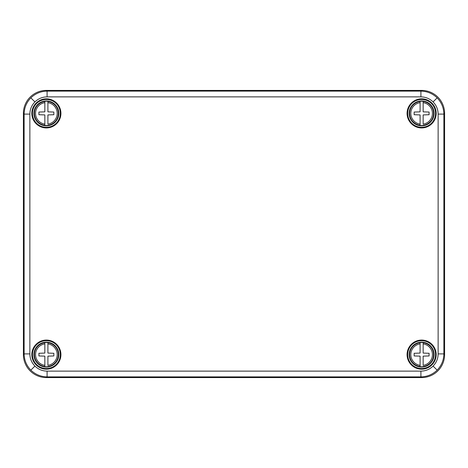 <?xml version="1.0" encoding="UTF-8"?>
<svg xmlns="http://www.w3.org/2000/svg" width="468" height="468" viewBox="0 0 468 468"><rect width="100%" height="100%" fill="white"/><g stroke="black" fill="none" stroke-linecap="round" stroke-linejoin="round"><path stroke-width="0.7" d="M420.907 96.876L420.907 91.131L421.627 90.412A22.979 22.973 -45 0 1 444.6 113.379L443.875 114.104L443.875 353.896C443.746 360.19 441.505 365.602 437.147 370.141C432.607 374.499 427.19 376.74 420.907 376.869L47.092 376.869C40.804 376.734 35.387 374.494 30.853 370.141C26.495 365.596 24.248 360.185 24.125 353.896L24.125 114.104C24.254 107.81 26.495 102.398 30.853 97.859C35.392 93.501 40.81 91.26 47.092 91.131L420.907 91.131C427.196 91.266 432.613 93.506 437.147 97.859C441.505 102.404 443.752 107.816 443.875 114.104L438.136 114.104C438.066 109.377 436.381 105.312 433.087 101.919C429.694 98.625 425.634 96.946 420.907 96.876L47.092 96.876C42.366 96.946 38.306 98.625 34.913 101.919C31.619 105.312 29.934 109.377 29.864 114.104L29.864 353.896C29.934 358.623 31.619 362.688 34.913 366.081C38.306 369.375 42.366 371.054 47.092 371.124L420.907 371.124C425.634 371.054 429.694 369.375 433.087 366.081C436.381 362.688 438.066 358.623 438.136 353.896L438.136 114.104M46.373 340.698A13.917 13.917 0 0 1 58.43 361.577A13.917 13.917 0 0 1 34.322 361.577A13.917 13.917 0 0 1 46.373 340.698M46.373 340.066A14.549 14.549 0 0 1 58.974 361.893A14.549 14.549 0 0 1 33.772 361.893A14.549 14.549 0 0 1 46.373 340.066M421.627 340.698A13.917 13.917 0 0 0 409.57 361.577A13.917 13.917 0 0 0 433.678 361.577A13.917 13.917 0 0 0 421.627 340.698M421.627 340.066A14.549 14.549 0 0 0 409.026 361.893A14.549 14.549 0 0 0 434.228 361.893A14.549 14.549 0 0 0 421.627 340.066M421.627 127.302A13.917 13.917 0 0 1 409.57 106.423A13.917 13.917 0 0 1 433.678 106.423A13.917 13.917 0 0 1 421.627 127.302M421.627 127.934A14.549 14.549 0 0 1 409.026 106.107A14.549 14.549 0 0 1 434.228 106.107A14.549 14.549 0 0 1 421.627 127.934M46.373 127.302A13.917 13.917 0 0 0 58.43 106.423A13.917 13.917 0 0 0 34.322 106.423A13.917 13.917 0 0 0 46.373 127.302M46.373 127.934A14.549 14.549 0 0 0 58.974 106.107A14.549 14.549 0 0 0 33.772 106.107A14.549 14.549 0 0 0 46.373 127.934M47.092 371.124L47.092 376.869L46.373 377.588L421.627 377.588L420.907 376.869L420.907 371.124M46.373 377.588A22.979 22.973 -45 0 1 23.4 354.621L24.125 353.896L29.864 353.896M29.864 114.104L24.125 114.104L23.4 113.379L23.4 354.621M23.4 113.379A22.979 22.973 -135 0 1 46.373 90.412L47.092 91.131L47.092 96.876M421.627 90.412L46.373 90.412M438.136 353.896L443.875 353.896L444.6 354.621L444.6 113.379M444.6 354.621A22.979 22.973 -135 0 1 421.627 377.588M423.16 366.701A12.186 12.186 0 0 1 420.094 366.701L420.094 356.148L414.157 355.955L414.157 353.276L420.094 353.083L420.094 342.529A12.186 12.186 0 0 1 423.16 342.529L423.16 353.083L429.092 353.276L429.092 355.955L423.16 356.148L423.16 365.338A10.834 10.834 0 0 0 423.16 343.892L423.16 342.529M421.627 342.172A12.443 12.443 0 0 0 410.845 360.84A12.443 12.443 0 0 0 432.403 360.84A12.443 12.443 0 0 0 421.627 342.172M420.094 342.529L420.094 343.892A10.834 10.834 0 0 0 420.094 365.338L420.094 366.701M47.906 366.701A12.186 12.186 0 0 1 44.84 366.701L44.84 356.148L38.908 355.955L38.908 353.276L44.84 353.083L44.84 342.529A12.186 12.186 0 0 1 47.906 342.529L47.906 353.083L53.843 353.276L53.843 355.955L47.906 356.148L47.906 365.338A10.834 10.834 0 0 0 47.906 343.892L47.906 342.529M46.373 342.172A12.443 12.443 0 0 0 35.597 360.84A12.443 12.443 0 0 0 57.154 360.84A12.443 12.443 0 0 0 46.373 342.172M44.84 342.529L44.84 343.892A10.834 10.834 0 0 0 44.84 365.338L44.84 366.701M47.906 125.471A12.186 12.186 0 0 1 44.84 125.471L44.84 114.917L38.908 114.724L38.908 112.045L44.84 111.852L44.84 101.299A12.186 12.186 0 0 1 47.906 101.299L47.906 111.852L53.843 112.045L53.843 114.724L47.906 114.917L47.906 124.108A10.834 10.834 0 0 0 47.906 102.662L47.906 101.299M46.373 100.942A12.443 12.443 0 0 0 35.597 119.603A12.443 12.443 0 0 0 57.154 119.603A12.443 12.443 0 0 0 46.373 100.942M44.84 101.299L44.84 102.662A10.834 10.834 0 0 0 44.84 124.108L44.84 125.471M423.16 125.471A12.186 12.186 0 0 1 420.094 125.471L420.094 114.917L414.157 114.724L414.157 112.045L420.094 111.852L420.094 101.299A12.186 12.186 0 0 1 423.16 101.299L423.16 111.852L429.092 112.045L429.092 114.724L423.16 114.917L423.16 124.108A10.834 10.834 0 0 0 423.16 102.662L423.16 101.299M421.627 100.942A12.443 12.443 0 0 0 410.845 119.603A12.443 12.443 0 0 0 432.403 119.603A12.443 12.443 0 0 0 421.627 100.942M420.094 101.299L420.094 102.662A10.834 10.834 0 0 0 420.094 124.108L420.094 125.471M30.853 370.141L34.913 366.081M437.147 370.141L433.087 366.081M30.853 97.859L34.913 101.919M437.147 97.859L433.087 101.919M423.16 342.734A11.981 11.981 0 0 1 423.16 366.497M420.094 366.497A11.981 11.981 0 0 1 420.094 342.734M47.906 342.734A11.981 11.981 0 0 1 47.906 366.497M44.84 366.497A11.981 11.981 0 0 1 44.84 342.734M47.906 101.503A11.981 11.981 0 0 1 47.906 125.266M44.84 125.266A11.981 11.981 0 0 1 44.84 101.503M423.16 101.503A11.981 11.981 0 0 1 423.16 125.266M420.094 125.266A11.981 11.981 0 0 1 420.094 101.503"/></g></svg>
